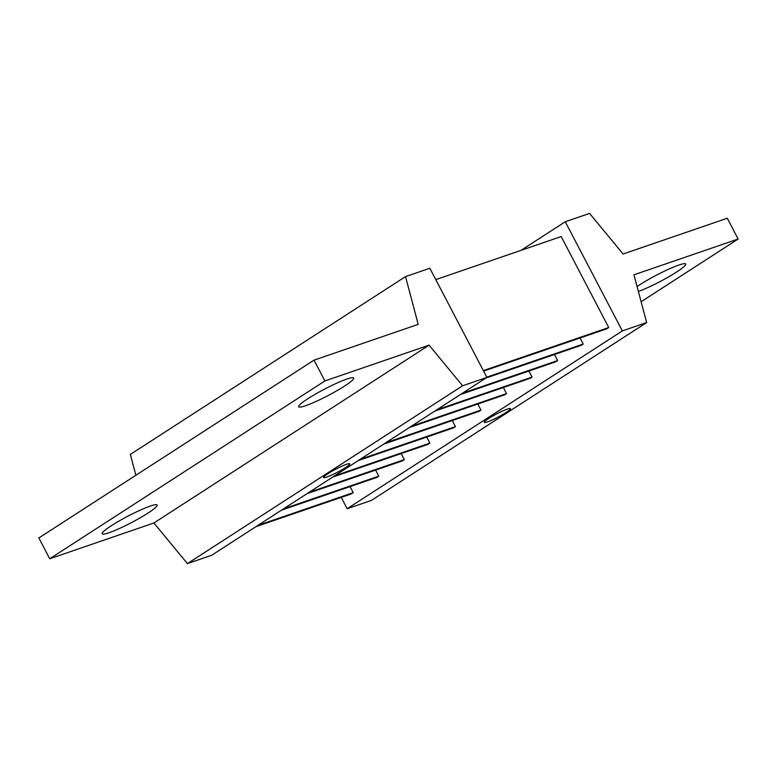 <?xml version="1.0" encoding="UTF-8"?>
<svg xmlns="http://www.w3.org/2000/svg" width="777" height="777" viewBox="0 0 777 777"><rect width="100%" height="100%" fill="white"/><g stroke="black" fill="none" stroke-linecap="round" stroke-linejoin="round"><path stroke-width="1.17" d="M507.196 409.149A14.773 1.748 -27.6 0 1 510.46 408.653A14.773 1.748 -27.6 0 1 502.389 414.743A14.773 1.748 -27.6 0 1 487.548 421.853A14.773 1.748 -27.6 0 1 484.285 422.338A14.773 1.748 -27.6 0 1 492.356 416.258A14.773 1.748 -27.6 0 1 507.196 409.149M638.383 291.443A31.012 3.671 152.4 0 0 669.298 276.486A31.012 3.671 152.4 0 0 685.693 264.025A31.012 3.671 152.4 0 0 678.845 265.054A31.012 3.671 152.4 0 0 637.091 286.577M326.874 477.02A14.773 1.748 152.4 0 0 341.715 469.91A14.773 1.748 152.4 0 0 349.786 463.83A14.773 1.748 152.4 0 0 346.523 464.316A14.773 1.748 152.4 0 0 331.682 471.425A14.773 1.748 152.4 0 0 323.611 477.505A14.773 1.748 152.4 0 0 326.874 477.02M109.023 532.74A31.012 3.671 152.4 0 0 140.2 517.812A31.012 3.671 152.4 0 0 157.148 505.04A31.012 3.671 152.4 0 0 150.301 506.07A31.012 3.671 152.4 0 0 119.124 520.988A31.012 3.671 152.4 0 0 102.175 533.77A31.012 3.671 152.4 0 0 109.023 532.74M346.853 379.05A31.012 3.671 -27.6 0 1 353.7 378.02A31.012 3.671 -27.6 0 1 336.752 390.802A31.012 3.671 -27.6 0 1 305.575 405.72A31.012 3.671 -27.6 0 1 298.727 406.75A31.012 3.671 -27.6 0 1 315.676 393.978A31.012 3.671 -27.6 0 1 346.853 379.05M477.816 404.04L480.982 410.101L479.011 411.373L383.76 444.075M452.263 420.551L455.429 426.612L453.467 427.884L358.207 460.586M503.37 387.529L506.536 393.589L504.564 394.852L409.314 427.564M528.914 371.017L532.08 377.078L530.118 378.341L434.867 411.052M554.467 354.506L557.633 360.557L555.672 361.829L460.421 394.541M580.021 337.995L583.187 344.046L581.225 345.318L485.965 378.03M426.709 437.062L429.875 443.123L427.913 444.395L332.663 477.097M401.155 453.583L404.322 459.634L402.36 460.907L307.109 493.609M375.612 470.095L378.778 476.146L376.806 477.418L281.556 510.13M350.058 486.606L353.224 492.657L351.253 493.929L256.002 526.641M622.338 330.915L565.267 221.756L589.578 213.403L623.096 254.011L727.282 218.24L738.15 239.034L633.964 274.805L646.649 322.572L622.338 330.915L347.164 508.741L341.22 497.377M565.267 221.756L520.998 250.359M435.78 279.623L561.179 236.567L608.741 327.535L606.779 328.807L483.595 371.105M738.15 239.034L641.122 301.738M405.526 276.602L418.201 324.368L314.025 360.139L324.893 380.934L429.079 345.163L462.597 385.771L486.907 377.418L429.836 268.259L405.526 276.602L130.351 454.428L135.878 475.262M486.907 377.418L211.732 555.244L187.422 563.597L153.904 522.989L49.718 558.76L324.893 380.934M314.025 360.139L38.85 537.966L49.718 558.76M429.079 345.163L153.904 522.989M462.597 385.771L187.422 563.597M480.982 410.101L385.732 442.803M455.429 426.612L360.178 459.314M506.536 393.589L411.276 426.291M532.08 377.078L436.829 409.78M557.633 360.557L462.383 393.269M583.187 344.046L486.761 377.156M608.741 327.535L483.333 370.6M429.875 443.123L334.625 475.835M404.322 459.634L309.071 492.346M378.778 476.146L283.518 508.857M353.224 492.657L257.974 525.369M646.649 322.572L371.474 500.398L347.164 508.741"/></g></svg>

